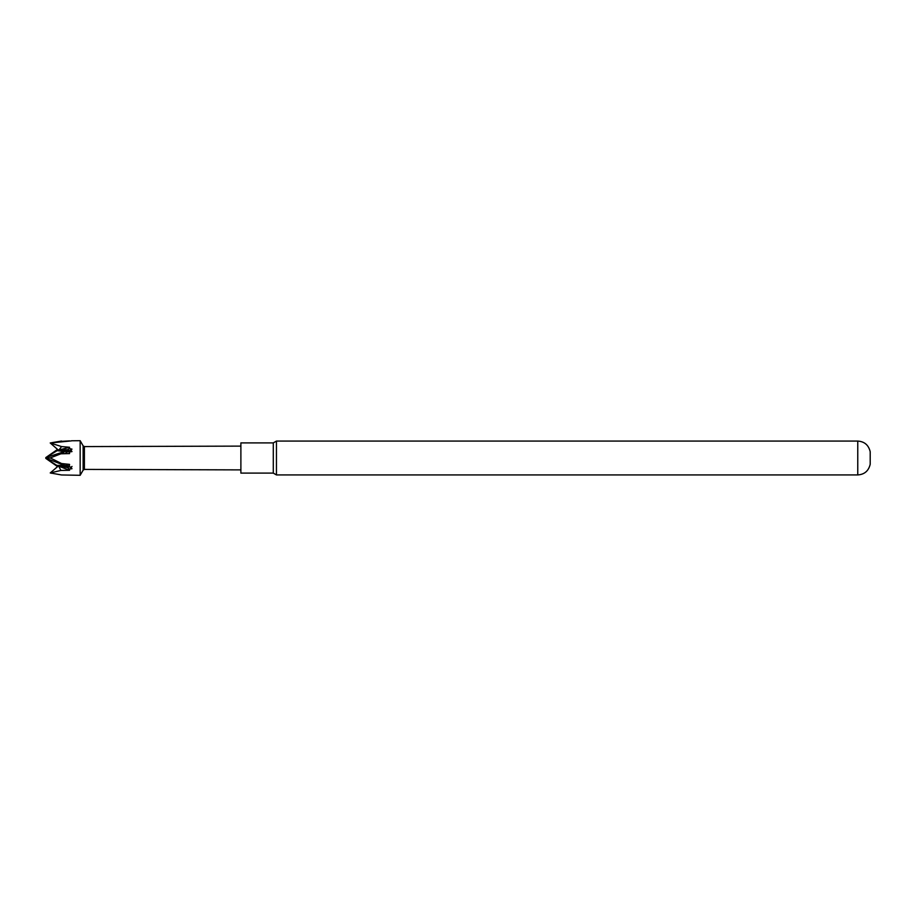 <?xml version="1.0" encoding="UTF-8"?>
<svg xmlns="http://www.w3.org/2000/svg" width="916" height="916" viewBox="0 0 916 916"><rect width="100%" height="100%" fill="white"/><g stroke="black" fill="none" stroke-linecap="round" stroke-linejoin="round"><path stroke-width="1.37" d="M857.765 441.077C864.452 441.512 868.597 445.061 870.2 451.725L870.2 464.275C868.597 470.939 864.452 474.488 857.765 474.923L276.449 474.923L276.449 441.077L857.765 441.077L857.765 474.923M273.289 473.103L240.885 473.103L240.885 442.897L273.289 442.897L273.289 473.103L276.449 474.923M57.994 466.118L45.8 458.389L57.605 466.633M45.8 457.588L64.635 451.531L57.158 450.672L45.8 457.588L57.559 449.401M57.158 450.672L57.96 450.008M50.3 457.954L45.8 458.218L64.509 465.397L62.964 463.691M62.082 453.764L64.509 451.611M57.158 465.408L64.509 465.397M83.138 470.148L83.138 445.852L84.398 446.584L84.398 469.416L83.138 470.148L80.161 475.301L61.567 474.969L50.231 472.942L58.074 466.221M59.082 449.882L67.647 449.676L69.41 448.588L69.559 447.26L61.567 446.573L59.082 449.882L58.074 449.859L50.231 442.966L71.368 440.894M61.567 446.573L50.231 442.966M58.773 466.244L60.891 470.435L69.559 470.297L69.398 469.049L71.998 468.717L68.631 466.072L69.009 466.862L67.544 467.618L57.33 465.546M70.395 467.526L71.54 467.126L70.246 466.988M50.231 472.942L60.891 470.435M70.372 467.423L67.647 465.671L69.41 465.866L69.559 464.378L61.567 463.542L50.231 457.92L60.891 453.798L69.559 453.603L69.398 451.989L71.998 451.588L68.631 451.233L71.998 449.126L69.41 448.588M71.998 451.588L70.234 450.638M69.398 451.989L67.544 451.794L68.631 451.233L64.635 451.531M71.54 450.775L70.395 450.248M58.074 449.859L57.204 450.592L68.631 451.233L69.043 450.512L59.517 449.905M71.54 440.768L80.161 440.699L80.161 475.301M69.559 440.882L61.475 441.352M53.014 445.416L50.311 443.035M61.567 441.031L51.605 442.714M71.998 468.717L70.624 467.618M69.398 469.049L67.544 467.618M57.559 466.599L53.059 470.549M50.311 472.965L51.605 473.286M64.624 453.718L65.78 452.996M67.853 451.714L71.998 449.126M67.544 451.794L64.727 453.706M64.635 465.408L68.357 465.866M67.647 449.676L69.043 450.512M69.009 466.862L59.643 466.267M57.158 465.442L69.41 465.866M71.54 467.126L71.998 466.427M65.631 463.965L67.647 465.671M69.559 470.297L57.822 465.843M69.559 447.26L57.868 450.248M84.398 446.584L240.885 446.115M84.398 469.416L240.885 469.885M83.138 445.852L80.161 440.699M273.289 442.897L276.449 441.077"/></g></svg>
